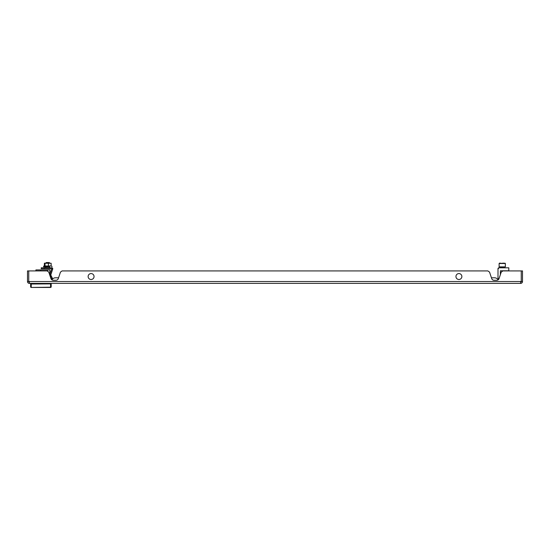 <?xml version="1.0" encoding="UTF-8"?>
<svg xmlns="http://www.w3.org/2000/svg" width="550" height="550" viewBox="0 0 550 550"><rect width="100%" height="100%" fill="white"/><g stroke="black" fill="none" stroke-linecap="round" stroke-linejoin="round"><path stroke-width="0.82" d="M498.857 279.036L498.506 278.781L498.857 279.036A2.496 2.496 0 0 1 498.135 279.819A4.366 4.366 0 0 0 494.443 277.784L494.443 277.784A4.366 4.366 0 0 1 498.135 279.819A4.366 4.366 0 0 0 494.443 277.784L491.432 277.784M52.614 278.919A4.366 4.366 0 0 0 51.865 279.819A4.366 4.366 0 0 1 52.614 278.919L51.851 279.29L49.94 275.371L50.779 274.959L52.704 269.032L51.817 268.744L49.885 274.67L50.779 274.959L52.683 278.864A4.366 4.366 0 0 1 55.557 277.784A4.366 4.366 0 0 0 51.865 279.819A2.496 2.496 0 0 1 50.937 278.568L48.778 272.106L47.135 270.923L28.744 270.923L28.744 281.524A0.626 0.626 0 0 0 29.37 282.143M29.37 283.394L29.37 281.524L27.5 281.524A1.87 1.87 0 0 0 29.37 283.394L520.63 283.394L520.63 281.524L521.256 281.524L521.256 270.923L502.865 270.923L501.222 272.106L499.063 278.568A2.496 2.496 0 0 1 496.698 280.273L494.058 280.273A2.496 2.496 0 0 1 491.693 278.568L489.541 272.106L487.898 270.923L62.102 270.923L60.459 272.106L58.307 278.568A2.496 2.496 0 0 1 55.942 280.273L53.302 280.273A2.496 2.496 0 0 1 50.937 278.568M27.5 281.524L27.5 270.923L28.744 270.923L28.744 281.524M520.63 283.394A1.87 1.87 0 0 0 522.5 281.524L521.256 281.524A0.626 0.626 0 0 1 520.63 282.143M522.5 281.524L522.5 270.923L521.256 270.923L521.256 281.524M459.223 273.591A2.963 2.963 0 0 1 461.856 276.849A2.963 2.963 0 0 1 458.597 279.476A2.963 2.963 0 0 1 455.964 276.217A2.963 2.963 0 0 1 459.223 273.591M91.403 273.591A2.963 2.963 0 0 1 94.036 276.849A2.963 2.963 0 0 1 90.777 279.476A2.963 2.963 0 0 1 88.144 276.217A2.963 2.963 0 0 1 91.403 273.591M498.506 278.781A1.244 1.244 0 0 1 497.998 277.771L497.998 268.744L498.933 267.809L508.784 267.809L508.784 270.799L500.369 270.799L500.369 274.663L500.369 270.799M497.998 277.771L497.998 268.744A0.935 0.935 0 0 1 498.933 267.809L498.905 267.905M497.998 268.744L498.513 268.469M503.607 263.134L505.354 263.505L504.982 263.134L505.354 263.505L499.118 263.505L503.8 263.134M499.118 266.874L499.118 263.505L499.118 266.874L505.354 266.874L505.354 263.505L505.354 266.874M500.438 263.134L499.496 263.134M498.025 268.51L498.933 267.809M31.24 287.444L50.566 287.444A0.626 0.626 0 0 0 51.191 286.818L51.191 286.818A0.626 0.626 0 0 1 50.566 287.444L50.566 283.394L51.191 283.394L51.191 286.626A0.626 0.578 -0 0 1 50.566 287.196L31.24 287.444A0.626 0.626 0 0 1 30.614 286.818L30.614 283.394L50.566 283.394M31.24 283.394L31.24 284.013L51.191 283.889M30.614 286.509L30.614 286.626A0.626 0.578 180 0 0 31.24 287.196L31.24 284.013L30.614 283.889M47.692 271.322L47.692 269.926L49.94 269.926L49.94 272.106L48.881 272.422M47.692 269.926L40.734 269.926L40.734 270.923M35.915 270.923L35.915 269.926L40.734 269.926M38.658 269.926L43.148 269.926M51.817 268.744L41.216 268.744L41.216 267.809L51.817 267.809A0.935 0.935 0 0 1 52.704 269.032M49.28 273.611L49.961 273.281L50.188 273.749M49.713 274.911L49.94 275.371A0.935 0.935 0 0 1 49.885 274.67M41.216 267.809L41.216 268.744M45.787 263.044L49.734 263.044L49.252 262.556L46.276 262.556L45.787 263.134M51.15 263.257L48.407 263.257L48.407 265.987L51.15 265.987L51.15 263.257L44.591 263.147M48.407 263.257L44.371 263.257L44.371 265.911M49.734 267.809L49.734 266.874L43.677 266.874L45.787 266.874L45.787 267.809M45.018 263.257L45.018 265.987L44.371 265.987M48.407 265.987L45.018 265.987M520.63 281.524L29.37 281.524M52.683 278.864A4.366 4.366 0 0 1 55.557 277.784L58.568 277.784M500.369 267.025L500.369 267.809L500.369 267.025L504.268 266.874L504.109 267.809M50.566 287.444A0.626 0.626 0 0 0 51.191 286.818M44.33 267.809L44.33 268.744M51.322 276.079L50.483 276.492M50.057 273.488L49.356 273.831M51.15 265.911L43.56 266.207L43.677 266.874M51.961 266.207L51.844 266.874M44.591 265.829L43.56 266.207"/></g></svg>
